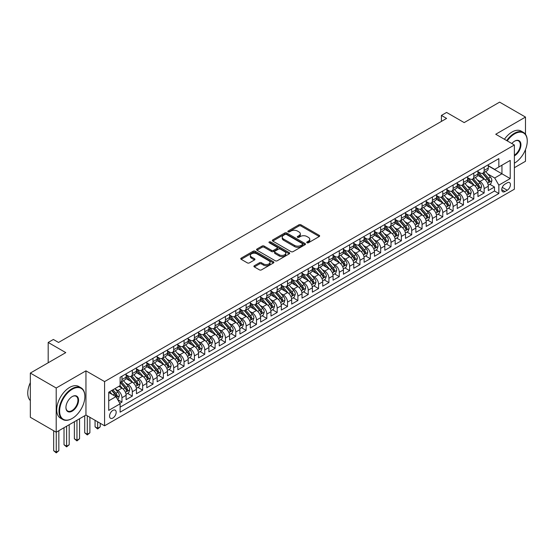 <?xml version="1.0" encoding="UTF-8"?>
<svg xmlns="http://www.w3.org/2000/svg" width="555" height="555" viewBox="0 0 555 555"><rect width="100%" height="100%" fill="white"/><g stroke="black" fill="none" stroke-linecap="round" stroke-linejoin="round"><path stroke-width="0.83" d="M307.019 242.764A1.006 0.583 0 0 0 308.441 242.764L319.236 236.527A1.436 0.832 0 0 0 319.659 235.944A1.436 0.832 0 0 0 319.236 235.355L300.949 224.803A1.436 0.832 0 0 0 298.923 224.803L288.128 231.033A1.006 0.583 0 0 0 287.837 231.442A1.006 0.583 0 0 0 288.128 231.851A1.006 0.583 0 0 0 289.55 231.851L290.945 231.047A4.6 2.657 0 0 1 297.445 231.047L298.972 231.928A4.6 2.657 0 0 1 300.317 233.801A4.6 2.657 0 0 1 298.972 235.681L297.577 236.486A1.006 0.583 0 0 0 297.279 236.895A1.006 0.583 0 0 0 297.577 237.304A1.006 0.583 0 0 0 298.999 237.304L300.394 236.499A4.6 2.657 0 0 1 306.894 236.499L308.42 237.38A4.6 2.657 0 0 1 309.766 239.254A4.6 2.657 0 0 1 308.42 241.134L307.019 241.938A1.006 0.583 0 0 0 306.728 242.348A1.006 0.583 0 0 0 307.019 242.764L307.019 241.938M112.859 418.033A4.683 2.706 120 0 0 115.919 413.905A4.683 2.706 120 0 0 115.204 410.152A4.683 2.706 120 0 0 112.859 410.388A4.683 2.706 120 0 0 109.807 414.509A4.683 2.706 120 0 0 110.521 418.262A4.683 2.706 120 0 0 112.859 418.033M254.329 265.734A1.436 0.832 0 0 0 253.912 266.317A1.436 0.832 0 0 0 254.329 266.906L259.462 269.869A1.436 0.832 0 0 0 261.488 269.869L273.476 262.945A1.436 0.832 0 0 0 273.899 262.362A1.436 0.832 0 0 0 273.476 261.773L255.196 251.221A1.436 0.832 0 0 0 253.163 251.221L241.175 258.137A1.436 0.832 0 0 0 240.759 258.727A1.436 0.832 0 0 0 241.175 259.31L247.37 262.89A1.436 0.832 0 0 0 249.403 262.89L254.53 259.927A1.436 0.832 0 0 0 254.953 259.345A1.436 0.832 0 0 0 254.53 258.755L251.464 256.979A3.843 2.22 0 0 1 250.333 255.411A3.843 2.22 0 0 1 252.705 253.364A3.843 2.22 0 0 1 256.896 253.843L268.932 260.795A3.843 2.22 0 0 1 270.056 262.362A3.843 2.22 0 0 1 267.683 264.409A3.843 2.22 0 0 1 263.5 263.93L261.488 262.772A1.436 0.832 0 0 0 259.462 262.772L254.329 265.734L254.329 266.906M525.488 134.289L525.488 117.07L499.618 102.134L464.181 122.599L446.588 112.443L441.412 115.426L446.588 118.416L58.539 342.456L53.363 339.466L48.188 342.456L48.188 362.769M56.208 388.007L56.208 432.22L85.956 415.043L85.956 370.837L56.208 388.007L30.338 373.071L65.781 352.612L48.188 342.456M85.956 370.837L104.583 381.59L514.367 145.001L514.367 189.213L104.583 425.796L104.583 381.59M525.488 117.07L495.74 134.248L514.367 145.001M291.049 251.63A1.436 0.832 0 0 0 293.082 251.63L305.063 244.713A1.436 0.832 0 0 0 305.486 244.124A1.436 0.832 0 0 0 305.063 243.541L286.782 232.982A1.436 0.832 0 0 0 284.75 232.982L272.769 239.899A1.436 0.832 0 0 0 272.345 240.488A1.436 0.832 0 0 0 272.769 241.071L291.049 251.63M269.661 242.979A1.006 0.583 0 0 1 270.68 243.118L289.252 253.843L277.285 260.746A1.436 0.832 0 0 1 275.252 260.746L256.972 250.194L256.972 249.022A1.436 0.832 0 0 0 256.549 249.604A1.436 0.832 0 0 0 256.972 250.194M256.972 249.022L262.099 246.059A1.436 0.832 0 0 1 264.131 246.059L271.548 250.34A1.436 0.832 0 0 0 273.58 250.34L276.98 248.376A1.436 0.832 0 0 0 277.403 247.787A1.436 0.832 0 0 0 276.98 247.204L269.258 242.743A1.006 0.583 0 0 1 268.967 242.334A1.006 0.583 0 0 1 269.584 241.8A1.006 0.583 0 0 1 270.68 241.925L289.273 252.657A1.436 0.832 0 0 1 289.689 253.24A1.436 0.832 0 0 1 289.273 253.829L289.273 252.657M56.208 432.22L30.338 417.284L30.338 373.071M514.367 167.707L525.488 161.283L525.488 149.586M119.825 403.318L121.968 402.084L117.674 399.6M115.232 389.048L117.826 390.547A5.855 3.379 60 0 1 121.968 397.72L126.11 395.327L126.11 399.69L132.319 396.103L127.608 393.391M125.583 383.075L128.177 384.573A5.855 3.379 60 0 1 132.319 391.747L136.454 389.353L136.454 393.717L142.663 390.13L137.959 387.411M135.926 377.102L138.528 378.6A5.855 3.379 60 0 1 142.663 385.774L146.804 383.38L146.804 387.744L153.013 384.157L148.303 381.438M146.277 371.129L148.872 372.627A5.855 3.379 60 0 1 153.013 379.793L157.155 377.407L157.155 381.771L163.364 378.184L158.654 375.464M156.621 365.155L159.223 366.654A5.855 3.379 60 0 1 163.364 373.82L167.499 371.434L167.499 375.79L173.708 372.211L168.998 369.491M166.972 359.175L169.573 360.681A5.855 3.379 60 0 1 173.708 367.847L177.85 365.461L177.85 369.817L184.059 366.238L179.348 363.518M177.322 353.202L179.917 354.7A5.855 3.379 60 0 1 184.059 361.874L188.194 359.48L188.194 363.844L194.403 360.257L189.699 357.545M187.666 347.229L190.268 348.727A5.855 3.379 60 0 1 194.403 355.901L198.544 353.507L198.544 357.871L204.753 354.284L200.043 351.565M198.017 341.256L200.612 342.754A5.855 3.379 60 0 1 204.753 349.927L208.895 347.534L208.895 351.898L215.104 348.311L210.394 345.592M208.361 335.282L210.962 336.781A5.855 3.379 60 0 1 215.104 343.947L219.239 341.561L219.239 345.925L225.448 342.338L220.744 339.618M218.712 329.309L221.313 330.808A5.855 3.379 60 0 1 225.448 337.974L229.59 335.588L229.59 339.944L235.799 336.365L231.088 333.645M229.062 323.329L231.657 324.835A5.855 3.379 60 0 1 235.799 332.001L239.933 329.615L239.933 333.971L246.143 330.385L241.439 327.672M239.406 317.356L242.008 318.854A5.855 3.379 60 0 1 246.143 326.028L250.284 323.634L250.284 327.998L256.493 324.411L251.783 321.692M249.757 311.383L252.352 312.881A5.855 3.379 60 0 1 256.493 320.055L260.635 317.661L260.635 322.025L266.844 318.438L262.133 315.719M260.101 305.41L262.702 306.908A5.855 3.379 60 0 1 266.844 314.075L270.979 311.688L270.979 316.052L277.188 312.465L272.484 309.745M270.451 299.436L273.053 300.935A5.855 3.379 60 0 1 277.188 308.101L281.329 305.715L281.329 310.072L287.539 306.492L282.828 303.772M280.802 293.456L283.397 294.962A5.855 3.379 60 0 1 287.539 302.128L291.68 299.742L291.68 304.098L297.882 300.519L293.179 297.799M291.146 287.483L293.748 288.988A5.855 3.379 60 0 1 297.882 296.155L302.024 293.762L302.024 298.125L308.233 294.538L303.523 291.826M301.497 281.51L304.091 283.008A5.855 3.379 60 0 1 308.233 290.182L312.375 287.788L312.375 292.152L318.584 288.565L313.873 285.846M311.848 275.537L314.442 277.035A5.855 3.379 60 0 1 318.584 284.209L322.719 281.815L322.719 286.179L328.928 282.592L324.224 279.873M322.191 269.563L324.793 271.062A5.855 3.379 60 0 1 328.928 278.228L333.069 275.842L333.069 280.206L339.278 276.619L334.568 273.899M332.542 263.59L335.137 265.089A5.855 3.379 60 0 1 339.278 272.255L343.42 269.869L343.42 274.225L349.629 270.646L344.919 267.926M342.886 257.61L345.488 259.116A5.855 3.379 60 0 1 349.629 266.282L353.764 263.896L353.764 268.252L359.973 264.673L355.262 261.953M353.237 251.637L355.831 253.135A5.855 3.379 60 0 1 359.973 260.309L364.115 257.915L364.115 262.279L370.324 258.692L365.613 255.98M363.587 245.664L366.182 247.162A5.855 3.379 60 0 1 370.324 254.336L374.458 251.942L374.458 256.306L380.668 252.719L375.964 250M373.931 239.691L376.533 241.189A5.855 3.379 60 0 1 380.668 248.362L384.809 245.969L384.809 250.333L391.018 246.746L386.308 244.027M384.282 233.717L386.877 235.216A5.855 3.379 60 0 1 391.018 242.382L395.16 239.996L395.16 244.36L401.369 240.773L396.659 238.053M394.626 227.744L397.227 229.243A5.855 3.379 60 0 1 401.369 236.409L405.504 234.023L405.504 238.379L411.713 234.8L407.002 232.08M404.977 221.764L407.578 223.27A5.855 3.379 60 0 1 411.713 230.436L415.855 228.05L415.855 232.406L422.064 228.826L417.353 226.107M415.327 215.791L417.922 217.289A5.855 3.379 60 0 1 422.064 224.463L426.198 222.069L426.198 226.433L432.407 222.846L427.704 220.134M425.671 209.818L428.273 211.316A5.855 3.379 60 0 1 432.407 218.49L436.549 216.096L436.549 220.46L442.758 216.873L438.048 214.154M436.022 203.845L438.616 205.343A5.855 3.379 60 0 1 442.758 212.516L446.9 210.123L446.9 214.487L453.109 210.9L448.398 208.18M446.366 197.871L448.967 199.37A5.855 3.379 60 0 1 453.109 206.536L457.244 204.15L457.244 208.513L463.453 204.927L458.749 202.207M456.716 191.898L459.318 193.397A5.855 3.379 60 0 1 463.453 200.563L467.594 198.177L467.594 202.533L473.803 198.954L469.093 196.234M467.067 185.918L469.662 187.424A5.855 3.379 60 0 1 473.803 194.59L477.938 192.203L477.938 196.56L484.147 192.98L484.147 188.617A5.855 3.379 -120 0 0 480.013 181.443L477.411 179.945M479.444 190.261L484.147 192.98M126.11 395.327A5.855 3.379 -120 0 0 121.968 388.16L118.867 386.37M136.454 389.353A5.855 3.379 -120 0 0 132.319 382.187L125.916 378.489M146.804 383.38A5.855 3.379 -120 0 0 142.663 376.214L136.266 372.516M157.155 377.407A5.855 3.379 -120 0 0 153.013 370.234L146.61 366.543M167.499 371.434A5.855 3.379 -120 0 0 163.364 364.26L156.961 360.57M177.85 365.461A5.855 3.379 -120 0 0 173.708 358.287L167.312 354.596M188.194 359.48A5.855 3.379 -120 0 0 184.059 352.314L177.655 348.616M198.544 353.507A5.855 3.379 -120 0 0 194.403 346.341L188.006 342.643M208.895 347.534A5.855 3.379 -120 0 0 204.753 340.368L198.357 336.67M219.239 341.561A5.855 3.379 -120 0 0 215.104 334.387L208.701 330.697M229.59 335.588A5.855 3.379 -120 0 0 225.448 328.414L219.052 324.724M239.933 329.615A5.855 3.379 -120 0 0 235.799 322.441L229.395 318.75M250.284 323.634A5.855 3.379 -120 0 0 246.143 316.468L239.746 312.77M260.635 317.661A5.855 3.379 -120 0 0 256.493 310.495L250.097 306.797M270.979 311.688A5.855 3.379 -120 0 0 266.844 304.522L260.441 300.824M281.329 305.715A5.855 3.379 -120 0 0 277.188 298.541L270.791 294.851M291.68 299.742A5.855 3.379 -120 0 0 287.539 292.568L281.135 288.877M302.024 293.762A5.855 3.379 -120 0 0 297.882 286.595L291.486 282.897M312.375 287.788A5.855 3.379 -120 0 0 308.233 280.622L301.837 276.924M322.719 281.815A5.855 3.379 -120 0 0 318.584 274.649L312.181 270.951M333.069 275.842A5.855 3.379 -120 0 0 328.928 268.675L322.531 264.978M343.42 269.869A5.855 3.379 -120 0 0 339.278 262.695L332.875 259.005M353.764 263.896A5.855 3.379 -120 0 0 349.629 256.722L343.226 253.031M364.115 257.915A5.855 3.379 -120 0 0 359.973 250.749L353.577 247.051M374.458 251.942A5.855 3.379 -120 0 0 370.324 244.776L363.92 241.078M384.809 245.969A5.855 3.379 -120 0 0 380.668 238.803L374.271 235.105M395.16 239.996A5.855 3.379 -120 0 0 391.018 232.829L384.622 229.132M405.504 234.023A5.855 3.379 -120 0 0 401.369 226.849L394.966 223.159M415.855 228.05A5.855 3.379 -120 0 0 411.713 220.876L405.317 217.185M426.198 222.069A5.855 3.379 -120 0 0 422.064 214.903L415.66 211.205M436.549 216.096A5.855 3.379 -120 0 0 432.407 208.93L426.011 205.232M446.9 210.123A5.855 3.379 -120 0 0 442.758 202.957L436.362 199.259M457.244 204.15A5.855 3.379 -120 0 0 453.109 196.976L446.706 193.286M467.594 198.177A5.855 3.379 -120 0 0 463.453 191.003L457.056 187.312M477.938 192.203A5.855 3.379 -120 0 0 473.803 185.03L467.4 181.339M507.228 182.824L504.953 184.135A4.537 2.622 120 0 0 501.984 188.131A4.537 2.622 120 0 0 502.684 191.766A4.537 2.622 120 0 0 504.953 191.544L507.228 190.226A4.537 2.622 120 0 0 510.191 186.23A4.537 2.622 120 0 0 509.497 182.595A4.537 2.622 120 0 0 507.228 182.824M108.724 400.828L115.967 396.645L120.109 403.811L120.109 412.178L498.848 193.515L498.848 185.148L494.706 177.982L487.762 173.972M120.109 403.811L108.724 410.388L108.724 392.225L120.109 385.649L120.109 377.289L498.848 158.626L498.848 166.986L510.225 160.416L510.225 178.578L498.848 185.148M126.11 374.778L128.177 375.971A5.855 3.379 60 0 0 131.105 376.262L135.247 373.876A5.855 3.379 -120 0 0 136.454 371.191L136.454 367.847M136.454 368.804L138.528 369.998A5.855 3.379 60 0 0 141.456 370.289L145.59 367.896A5.855 3.379 -120 0 0 146.804 365.218L146.804 361.874M146.804 362.831L148.872 364.024A5.855 3.379 60 0 0 151.799 364.316L155.941 361.922A5.855 3.379 -120 0 0 157.155 359.245L157.155 355.901M157.155 356.851L159.223 358.051A5.855 3.379 60 0 0 162.15 358.336L166.285 355.949A5.855 3.379 -120 0 0 167.499 353.271L167.499 349.921M167.499 350.878L169.573 352.078A5.855 3.379 60 0 0 172.494 352.363L176.636 349.976A5.855 3.379 -120 0 0 177.85 347.298L177.85 343.947M177.85 344.905L179.917 346.098A5.855 3.379 60 0 0 182.845 346.389L186.986 344.003A5.855 3.379 -120 0 0 188.194 341.318L188.194 337.974M188.194 338.932L190.268 340.125A5.855 3.379 60 0 0 193.196 340.416L197.33 338.023A5.855 3.379 -120 0 0 198.544 335.345L198.544 332.001M198.544 332.958L200.612 334.152A5.855 3.379 60 0 0 203.539 334.443L207.681 332.05A5.855 3.379 -120 0 0 208.895 329.372L208.895 326.028M208.895 326.985L210.962 328.178A5.855 3.379 60 0 0 213.89 328.47L218.025 326.076A5.855 3.379 -120 0 0 219.239 323.399L219.239 320.055M219.239 321.005L221.313 322.205A5.855 3.379 60 0 0 224.234 322.49L228.376 320.103A5.855 3.379 -120 0 0 229.59 317.425L229.59 314.075M229.59 315.032L231.657 316.225A5.855 3.379 60 0 0 234.585 316.517L238.726 314.13A5.855 3.379 -120 0 0 239.933 311.452L239.933 308.101M239.933 309.059L242.008 310.252A5.855 3.379 60 0 0 244.935 310.543L249.07 308.157A5.855 3.379 -120 0 0 250.284 305.472L250.284 302.128M250.284 303.085L252.352 304.279A5.855 3.379 60 0 0 255.279 304.57L259.421 302.177A5.855 3.379 -120 0 0 260.635 299.499L260.635 296.155M260.635 297.112L262.702 298.306A5.855 3.379 60 0 0 265.63 298.597L269.772 296.203A5.855 3.379 -120 0 0 270.979 293.526L270.979 290.182M270.979 291.139L273.053 292.332A5.855 3.379 60 0 0 275.974 292.624L280.115 290.23A5.855 3.379 -120 0 0 281.329 287.552L281.329 284.209M281.329 285.159L283.397 286.359A5.855 3.379 60 0 0 286.325 286.644L290.466 284.257A5.855 3.379 -120 0 0 291.68 281.579L291.68 278.228M291.68 279.186L293.748 280.379A5.855 3.379 60 0 0 296.675 280.67L300.81 278.284A5.855 3.379 -120 0 0 302.024 275.599L302.024 272.255M302.024 273.213L304.091 274.406A5.855 3.379 60 0 0 307.019 274.697L311.161 272.311A5.855 3.379 -120 0 0 312.375 269.626L312.375 266.282M312.375 267.239L314.442 268.433A5.855 3.379 60 0 0 317.37 268.724L321.512 266.331A5.855 3.379 -120 0 0 322.719 263.653L322.719 260.309M322.719 261.266L324.793 262.459A5.855 3.379 60 0 0 327.721 262.751L331.855 260.357A5.855 3.379 -120 0 0 333.069 257.68L333.069 254.336M333.069 255.293L335.137 256.486A5.855 3.379 60 0 0 338.064 256.778L342.206 254.384A5.855 3.379 -120 0 0 343.42 251.706L343.42 248.362M343.42 249.313L345.488 250.513A5.855 3.379 60 0 0 348.415 250.798L352.55 248.411A5.855 3.379 -120 0 0 353.764 245.733L353.764 242.382M353.764 243.34L355.831 244.533A5.855 3.379 60 0 0 358.759 244.824L362.901 242.438A5.855 3.379 -120 0 0 364.115 239.753L364.115 236.409M364.115 237.367L366.182 238.56A5.855 3.379 60 0 0 369.11 238.851L373.251 236.465A5.855 3.379 -120 0 0 374.458 233.78L374.458 230.436M374.458 231.393L376.533 232.587A5.855 3.379 60 0 0 379.46 232.878L383.595 230.485A5.855 3.379 -120 0 0 384.809 227.807L384.809 224.463M384.809 225.42L386.877 226.613A5.855 3.379 60 0 0 389.804 226.905L393.946 224.511A5.855 3.379 -120 0 0 395.16 221.833L395.16 218.49M395.16 219.44L397.227 220.64A5.855 3.379 60 0 0 400.155 220.925L404.29 218.538A5.855 3.379 -120 0 0 405.504 215.86L405.504 212.509M405.504 213.467L407.578 214.667A5.855 3.379 60 0 0 410.499 214.951L414.64 212.565A5.855 3.379 -120 0 0 415.855 209.887L415.855 206.536M415.855 207.494L417.922 208.687A5.855 3.379 60 0 0 420.85 208.978L424.991 206.592A5.855 3.379 -120 0 0 426.198 203.907L426.198 200.563M426.198 201.52L428.273 202.714A5.855 3.379 60 0 0 431.2 203.005L435.335 200.619A5.855 3.379 -120 0 0 436.549 197.934L436.549 194.59M436.549 195.547L438.616 196.741A5.855 3.379 60 0 0 441.544 197.032L445.686 194.638A5.855 3.379 -120 0 0 446.9 191.961L446.9 188.617M446.9 189.574L448.967 190.767A5.855 3.379 60 0 0 451.895 191.059L456.037 188.665A5.855 3.379 -120 0 0 457.244 185.987L457.244 182.644M457.244 183.594L459.318 184.794A5.855 3.379 60 0 0 462.239 185.079L466.38 182.692A5.855 3.379 -120 0 0 467.594 180.014L467.594 176.663M467.594 177.621L469.662 178.814A5.855 3.379 60 0 0 472.589 179.105L476.731 176.719A5.855 3.379 -120 0 0 477.938 174.041L477.938 170.69M120.109 407.162L494.498 191.003L494.498 187L488.289 190.587L488.289 186.223A5.855 3.379 -120 0 0 484.147 179.057L477.751 175.359M477.938 171.648L480.013 172.841A5.855 3.379 -120 0 0 482.94 173.132A5.855 3.379 -120 0 0 484.147 170.454L484.147 167.111M482.94 173.132L487.075 170.746A5.855 3.379 -120 0 0 488.289 168.061L488.289 164.717M121.968 376.214L121.968 379.558A5.855 3.379 60 0 1 120.754 382.235A5.855 3.379 60 0 1 120.109 382.471M120.754 382.235L124.896 379.849A5.855 3.379 -120 0 0 126.11 377.164L126.11 373.82M132.319 370.234L132.319 373.584A5.855 3.379 60 0 1 131.105 376.262M142.663 364.26L142.663 367.611A5.855 3.379 60 0 1 141.456 370.289M153.013 358.287L153.013 361.631A5.855 3.379 60 0 1 151.799 364.316M163.364 352.314L163.364 355.658A5.855 3.379 60 0 1 162.15 358.336M173.708 346.341L173.708 349.685A5.855 3.379 60 0 1 172.494 352.363M184.059 340.368L184.059 343.712A5.855 3.379 60 0 1 182.845 346.389M194.403 334.387L194.403 337.738A5.855 3.379 60 0 1 193.196 340.416M204.753 328.414L204.753 331.765A5.855 3.379 60 0 1 203.539 334.443M215.104 322.441L215.104 325.785A5.855 3.379 60 0 1 213.89 328.47M225.448 316.468L225.448 319.812A5.855 3.379 60 0 1 224.234 322.49M235.799 310.495L235.799 313.839A5.855 3.379 60 0 1 234.585 316.517M246.143 304.522L246.143 307.865A5.855 3.379 60 0 1 244.935 310.543M256.493 298.541L256.493 301.892A5.855 3.379 60 0 1 255.279 304.57M266.844 292.568L266.844 295.912A5.855 3.379 60 0 1 265.63 298.597M277.188 286.595L277.188 289.939A5.855 3.379 60 0 1 275.974 292.624M287.539 280.622L287.539 283.966A5.855 3.379 60 0 1 286.325 286.644M297.882 274.649L297.882 277.993A5.855 3.379 60 0 1 296.675 280.67M308.233 268.675L308.233 272.019A5.855 3.379 60 0 1 307.019 274.697M318.584 262.695L318.584 266.046A5.855 3.379 60 0 1 317.37 268.724M328.928 256.722L328.928 260.066A5.855 3.379 60 0 1 327.721 262.751M339.278 250.749L339.278 254.093A5.855 3.379 60 0 1 338.064 256.778M349.629 244.776L349.629 248.12A5.855 3.379 60 0 1 348.415 250.798M359.973 238.803L359.973 242.147A5.855 3.379 60 0 1 358.759 244.824M370.324 232.823L370.324 236.173A5.855 3.379 60 0 1 369.11 238.851M380.668 226.849L380.668 230.2A5.855 3.379 60 0 1 379.46 232.878M391.018 220.876L391.018 224.22A5.855 3.379 60 0 1 389.804 226.905M401.369 214.903L401.369 218.247A5.855 3.379 60 0 1 400.155 220.925M411.713 208.93L411.713 212.274A5.855 3.379 60 0 1 410.499 214.951M422.064 202.957L422.064 206.3A5.855 3.379 60 0 1 420.85 208.978M432.407 196.976L432.407 200.327A5.855 3.379 60 0 1 431.2 203.005M442.758 191.003L442.758 194.354A5.855 3.379 60 0 1 441.544 197.032M453.109 185.03L453.109 188.374A5.855 3.379 60 0 1 451.895 191.059M463.453 179.057L463.453 182.401A5.855 3.379 60 0 1 462.239 185.079M473.803 173.084L473.803 176.428A5.855 3.379 60 0 1 472.589 179.105M473.803 194.59L473.803 198.954M463.453 200.563L463.453 204.927M453.109 206.536L453.109 210.9M442.758 212.516L442.758 216.873M432.407 218.49L432.407 222.846M422.064 224.463L422.064 228.826M411.713 230.436L411.713 234.8M401.369 236.409L401.369 240.773M391.018 242.382L391.018 246.746M380.668 248.362L380.668 252.719M370.324 254.336L370.324 258.692M359.973 260.309L359.973 264.673M349.629 266.282L349.629 270.646M339.278 272.255L339.278 276.619M328.928 278.228L328.928 282.592M318.584 284.209L318.584 288.565M308.233 290.182L308.233 294.538M297.882 296.155L297.882 300.519M287.539 302.128L287.539 306.492M277.188 308.101L277.188 312.465M266.844 314.075L266.844 318.438M256.493 320.055L256.493 324.411M246.143 326.028L246.143 330.385M235.799 332.001L235.799 336.365M225.448 337.974L225.448 342.338M215.104 343.947L215.104 348.311M204.753 349.927L204.753 354.284M194.403 355.901L194.403 360.257M184.059 361.874L184.059 366.238M173.708 367.847L173.708 372.211M163.364 373.82L163.364 378.184M153.013 379.793L153.013 384.157M142.663 385.774L142.663 390.13M132.319 391.747L132.319 396.103M121.968 397.72L121.968 402.084M115.967 396.645L108.724 392.461M494.706 177.982L501.949 173.798L501.949 165.196L510.225 160.416M488.289 165.91L510.225 178.578M488.289 165.674L494.706 169.379L498.848 166.986M85.956 415.043L104.583 425.796M441.412 115.426L441.412 121.406M489.787 184.281L494.498 187M494.498 191.003L498.848 193.515M307.421 242.903L308.42 242.327A4.6 2.657 0 0 0 309.766 240.454L309.766 239.254M300.317 233.801L300.317 235.001A4.6 2.657 0 0 1 298.972 236.874L297.979 237.45M319.236 235.355L319.236 236.527L300.949 225.996A1.436 0.832 0 0 0 298.923 225.996L288.531 231.997M305.049 244.72L286.782 234.175A1.436 0.832 0 0 0 284.75 234.175L272.782 241.085L272.769 239.899M302.524 244.533A1.006 0.583 0 0 0 302.822 244.124A1.006 0.583 0 0 0 302.524 243.714L286.477 234.446A1.006 0.583 0 0 0 285.055 234.446L283.584 235.299A4.6 2.657 0 0 0 282.238 237.172A4.6 2.657 0 0 0 283.584 239.052L294.552 245.386A4.6 2.657 0 0 0 301.053 245.386L302.524 244.533L302.524 245.726A1.006 0.583 0 0 0 302.822 245.317L302.822 244.124M282.238 237.172L282.238 238.373A4.6 2.657 0 0 0 283.584 240.246L283.584 239.052M302.524 245.726L301.053 246.58A4.6 2.657 0 0 1 294.552 246.58L283.584 240.246M256.993 250.208L262.099 247.252L262.099 246.059M277.403 247.787L277.403 248.987A1.436 0.832 0 0 1 276.98 249.57L273.58 251.533A1.436 0.832 0 0 1 271.548 251.533L264.131 247.252A1.436 0.832 0 0 0 262.099 247.252M279.241 254.78A3.843 2.22 0 0 0 283.432 255.265A3.843 2.22 0 0 0 285.797 253.212A3.843 2.22 0 0 0 284.673 251.644L280.435 249.195A1.436 0.832 0 0 0 278.402 249.195L275.002 251.158A1.436 0.832 0 0 0 274.579 251.748A1.436 0.832 0 0 0 275.002 252.331L279.241 254.78L279.241 255.98A3.843 2.22 0 0 0 283.432 256.459A3.843 2.22 0 0 0 285.797 254.405L285.797 253.212M274.579 251.748L274.579 252.941A1.436 0.832 0 0 0 275.002 253.531L275.002 252.331M279.241 255.98L275.002 253.531M270.056 262.362L270.056 263.556A3.843 2.22 0 0 1 267.683 265.609A3.843 2.22 0 0 1 263.5 265.124L261.488 263.965A1.436 0.832 0 0 0 259.462 263.965L254.35 266.92M250.333 255.411L250.333 256.604A3.843 2.22 0 0 0 251.464 258.179L251.464 256.979M254.516 259.941L251.464 258.179M273.455 262.959L255.196 252.414A1.436 0.832 0 0 0 253.163 252.414L241.196 259.324L241.175 258.137M488.206 185.203L490.877 183.656L491.91 180.666A3.878 2.241 -120 0 0 490.398 177.031L485.674 171.557M484.723 179.431L479.118 172.945A11.197 6.466 -120 0 0 477.938 171.71M481.65 177.614L478.514 173.979A9.296 5.363 -120 0 0 477.938 173.361M482.413 173.34L487.193 178.883A3.878 2.241 60 0 1 488.573 181.554C489.156 182.331 489.572 182.096 489.815 180.833A3.878 2.241 -120 0 0 488.435 178.162L483.703 172.688M482.69 173.25L487.831 179.203A1.977 1.138 60 0 1 488.331 179.973L489.815 180.833M488.573 181.554L488.858 182.012M514.367 163.163L514.367 163.163A17.857 10.309 120 0 0 514.624 163.017L514.624 163.017A17.857 10.309 120 0 0 527.25 141.15A17.857 10.309 120 0 0 514.624 133.859A17.857 10.309 120 0 0 507.235 140.887M506.701 140.575A18.294 10.559 -60 0 1 514.312 133.325A18.294 10.559 -60 0 1 523.462 132.416A18.294 10.559 -60 0 1 527.25 140.79A18.294 10.559 -60 0 1 527.25 140.97M511.821 143.53A8.929 5.155 -60 0 1 514.624 141.15A8.929 5.155 -60 0 1 520.937 144.793A8.929 5.155 -60 0 1 514.624 155.726A8.929 5.155 -60 0 1 514.367 155.872M504.426 139.263A18.294 10.559 -60 0 1 512.036 132.007A18.294 10.559 -60 0 1 521.187 131.105L523.462 132.416M514.367 155.157A8.485 4.898 120 0 0 519.869 147.679A8.485 4.898 120 0 0 518.557 140.908A8.485 4.898 120 0 0 514.471 141.241M71.935 418.602L72.247 418.421A17.857 10.309 120 0 0 84.873 396.554A17.857 10.309 120 0 0 72.247 389.263A17.857 10.309 120 0 0 59.621 411.13A17.857 10.309 120 0 0 72.247 418.421L71.935 418.602A18.294 10.559 -60 0 1 62.791 419.504A18.294 10.559 -60 0 1 59.989 404.845A18.294 10.559 -60 0 1 71.935 388.729A18.294 10.559 -60 0 1 81.085 387.82A18.294 10.559 -60 0 1 84.873 396.194A18.294 10.559 -60 0 1 84.873 396.374M72.247 411.13A8.929 5.155 -60 0 1 65.934 407.488A8.929 5.155 -60 0 1 72.247 396.554L72.247 396.554A8.929 5.155 -60 0 1 78.56 400.197A8.929 5.155 -60 0 1 72.247 411.13M65.934 407.308A8.485 4.898 120 0 0 67.689 411.012A8.485 4.898 120 0 0 71.935 410.596A8.485 4.898 120 0 0 77.478 403.117A8.485 4.898 120 0 0 76.181 396.312A8.485 4.898 120 0 0 72.088 396.645M62.791 419.504L60.516 418.192A18.294 10.559 -60 0 1 57.706 403.534A18.294 10.559 -60 0 1 69.659 387.411A18.294 10.559 -60 0 1 78.803 386.509L81.085 387.82M30.338 400.557A18.294 10.559 -60 0 1 30.338 382.631M477.855 191.177L480.526 189.63L481.56 186.647A3.878 2.241 -120 0 0 480.054 183.004L475.323 177.531M474.379 185.412L468.767 178.918A11.197 6.466 -120 0 0 467.594 177.683M471.299 183.587L468.163 179.959A9.296 5.363 -120 0 0 467.594 179.334M472.062 179.321L476.842 184.857A3.878 2.241 60 0 1 478.23 187.528C478.812 188.305 479.222 188.069 479.471 186.806A3.878 2.241 -120 0 0 478.084 184.135L473.36 178.661M472.347 179.23L477.48 185.176A1.977 1.138 60 0 1 477.98 185.953L479.471 186.806M478.23 187.528L478.507 187.985M467.504 197.15L470.182 195.603L471.216 192.62A3.878 2.241 -120 0 0 469.703 188.977L464.979 183.504M464.029 191.385L458.423 184.891A11.197 6.466 -120 0 0 457.244 183.663M460.955 189.56L457.819 185.932A9.296 5.363 -120 0 0 457.244 185.308M461.711 185.294L466.498 190.83A3.878 2.241 60 0 1 467.879 193.501C468.462 194.278 468.878 194.042 469.121 192.786A3.878 2.241 -120 0 0 467.74 190.115L463.009 184.635M461.996 185.203L467.137 191.149A1.977 1.138 60 0 1 467.629 191.926L469.121 192.786M467.879 193.501L468.163 193.959M457.16 203.123L459.831 201.583L460.865 198.593A3.878 2.241 -120 0 0 459.36 194.951L454.628 189.477M453.685 197.358L448.072 190.864A11.197 6.466 -120 0 0 446.9 189.637M450.604 195.533L447.469 191.905A9.296 5.363 -120 0 0 446.9 191.281M451.368 191.267L456.148 196.803A3.878 2.241 60 0 1 457.528 199.474C458.111 200.258 458.527 200.015 458.77 198.759A3.878 2.241 -120 0 0 457.389 196.088L452.665 190.615M451.645 191.177L456.786 197.122A1.977 1.138 60 0 1 457.285 197.899L458.77 198.759M457.528 199.474L457.813 199.932M446.81 209.096L449.488 207.556L450.521 204.566A3.878 2.241 -120 0 0 449.009 200.924L444.277 195.45M443.334 203.331L437.728 196.838A11.197 6.466 -120 0 0 436.549 195.61M440.261 201.514L437.125 197.878A9.296 5.363 -120 0 0 436.549 197.254M441.017 197.24L445.804 202.776A3.878 2.241 60 0 1 447.184 205.447C447.767 206.231 448.183 205.988 448.426 204.733A3.878 2.241 -120 0 0 447.046 202.062L442.314 196.588M441.301 197.15L446.435 203.102A1.977 1.138 60 0 1 446.935 203.872L448.426 204.733M447.184 205.447L447.469 205.912M436.459 215.069L439.137 213.529L440.171 210.539A3.878 2.241 -120 0 0 438.658 206.897L433.934 201.423M432.983 209.304L427.378 202.818A11.197 6.466 -120 0 0 426.198 201.583M429.91 207.487L426.774 203.851A9.296 5.363 -120 0 0 426.198 203.227M430.673 203.213L435.453 208.749A3.878 2.241 60 0 1 436.834 211.42C437.416 212.204 437.833 211.961 438.075 210.706A3.878 2.241 -120 0 0 436.695 208.035L431.963 202.561M430.951 203.123L436.091 209.075A1.977 1.138 60 0 1 436.591 209.846L438.075 210.706M436.834 211.42L437.118 211.885M426.115 221.05L428.786 219.502L429.82 216.512A3.878 2.241 -120 0 0 428.314 212.877L423.583 207.403M422.639 215.284L417.027 208.791A11.197 6.466 -120 0 0 415.855 207.556M419.559 213.46L416.423 209.832A9.296 5.363 -120 0 0 415.855 209.207M420.322 209.186L425.102 214.729A3.878 2.241 60 0 1 426.49 217.4C427.072 218.177 427.482 217.942 427.732 216.679A3.878 2.241 -120 0 0 426.344 214.008L421.62 208.534M420.607 209.096L425.74 215.049A1.977 1.138 60 0 1 426.24 215.819L427.732 216.679M426.49 217.4L426.767 217.858M415.764 227.023L418.442 225.476L419.476 222.493A3.878 2.241 -120 0 0 417.964 218.85L413.239 213.377M412.289 221.258L406.683 214.764A11.197 6.466 -120 0 0 405.504 213.536M409.215 219.433L406.08 215.805A9.296 5.363 -120 0 0 405.504 215.18M409.972 215.167L414.758 220.703A3.878 2.241 60 0 1 416.139 223.374C416.722 224.151 417.138 223.915 417.381 222.652A3.878 2.241 -120 0 0 416 219.981L411.269 214.507M410.256 215.076L415.397 221.022A1.977 1.138 60 0 1 415.889 221.799L417.381 222.652M416.139 223.374L416.423 223.831M405.421 232.996L408.091 231.449L409.125 228.466A3.878 2.241 -120 0 0 407.62 224.824L402.888 219.35M401.938 227.231L396.332 220.737A11.197 6.466 -120 0 0 395.16 219.509M398.865 225.406L395.729 221.778A9.296 5.363 -120 0 0 395.16 221.154M399.628 221.14L404.408 226.676A3.878 2.241 60 0 1 405.788 229.347C406.371 230.124 406.787 229.888 407.03 228.632A3.878 2.241 -120 0 0 405.649 225.961L400.925 220.488M399.905 221.05L405.046 226.995A1.977 1.138 60 0 1 405.545 227.772L407.03 228.632M405.788 229.347L406.073 229.805M395.07 238.969L397.748 237.429L398.781 234.439A3.878 2.241 -120 0 0 397.269 230.797L392.538 225.323M391.594 233.204L385.989 226.711A11.197 6.466 -120 0 0 384.809 225.483M388.521 231.379L385.385 227.751A9.296 5.363 -120 0 0 384.809 227.127M389.277 227.113L394.064 232.649A3.878 2.241 60 0 1 395.444 235.32C396.027 236.104 396.437 235.861 396.686 234.605A3.878 2.241 -120 0 0 395.306 231.934L390.574 226.461M389.561 227.023L394.695 232.975A1.977 1.138 60 0 1 395.195 233.745L396.686 234.605M395.444 235.32L395.722 235.778M384.719 244.942L387.397 243.402L388.431 240.412A3.878 2.241 -120 0 0 386.918 236.77L382.194 231.296M381.243 239.177L375.638 232.684A11.197 6.466 -120 0 0 374.458 231.456M378.17 237.36L375.034 233.724A9.296 5.363 -120 0 0 374.458 233.1M378.933 233.086L383.713 238.622A3.878 2.241 60 0 1 385.094 241.293C385.676 242.077 386.093 241.834 386.335 240.579A3.878 2.241 -120 0 0 384.955 237.908L380.224 232.434M379.211 232.996L384.351 238.948A1.977 1.138 60 0 1 384.851 239.718L386.335 240.579M385.094 241.293L385.378 241.758M374.375 250.922L377.046 249.375L378.08 246.385A3.878 2.241 -120 0 0 376.574 242.743L371.843 237.269M370.9 245.15L365.287 238.664A11.197 6.466 -120 0 0 364.115 237.429M367.819 243.333L364.684 239.698A9.296 5.363 -120 0 0 364.115 239.073M368.582 239.059L373.362 244.595A3.878 2.241 60 0 1 374.75 247.273C375.333 248.05 375.742 247.807 375.992 246.552A3.878 2.241 -120 0 0 374.604 243.881L369.88 238.407M368.867 238.969L374.001 244.922A1.977 1.138 60 0 1 374.5 245.692L375.992 246.552M374.75 247.273L375.027 247.731M364.024 256.896L366.702 255.349L367.736 252.365A3.878 2.241 -120 0 0 366.224 248.723L361.499 243.25M360.549 251.131L354.943 244.637A11.197 6.466 -120 0 0 353.764 243.402M357.475 249.306L354.34 245.678A9.296 5.363 -120 0 0 353.764 245.053M358.232 245.039L363.019 250.576A3.878 2.241 60 0 1 364.399 253.246C364.982 254.024 365.398 253.788 365.641 252.525A3.878 2.241 -120 0 0 364.26 249.854L359.529 244.38M358.516 244.942L363.657 250.895A1.977 1.138 60 0 1 364.149 251.665L365.641 252.525M364.399 253.246L364.684 253.704M353.681 262.869L356.352 261.322L357.385 258.339A3.878 2.241 -120 0 0 355.873 254.696L351.149 249.223M350.198 257.104L344.593 250.61A11.197 6.466 -120 0 0 343.42 249.382M347.125 255.279L343.989 251.651A9.296 5.363 -120 0 0 343.42 251.026M347.888 251.013L352.668 256.549A3.878 2.241 60 0 1 354.048 259.22C354.631 259.997 355.047 259.761 355.29 258.505A3.878 2.241 -120 0 0 353.91 255.827L349.185 250.354M348.165 250.922L353.306 256.868A1.977 1.138 60 0 1 353.806 257.645L355.29 258.505M354.048 259.22L354.333 259.678M343.33 268.842L346.001 267.295L347.041 264.312A3.878 2.241 -120 0 0 345.529 260.67L340.798 255.196M339.854 263.077L334.249 256.583A11.197 6.466 -120 0 0 333.069 255.355M336.781 261.252L333.638 257.624A9.296 5.363 -120 0 0 333.069 257M337.537 256.986L342.317 262.522A3.878 2.241 60 0 1 343.705 265.193C344.287 265.97 344.697 265.734 344.946 264.478A3.878 2.241 -120 0 0 343.559 261.807L338.834 256.334M337.822 256.896L342.955 262.841A1.977 1.138 60 0 1 343.455 263.618L344.946 264.478M343.705 265.193L343.982 265.651M332.979 274.815L335.657 273.275L336.691 270.285A3.878 2.241 -120 0 0 335.178 266.643L330.454 261.169M329.503 269.05L323.898 262.557A11.197 6.466 -120 0 0 322.719 261.329M326.43 267.226L323.294 263.597A9.296 5.363 -120 0 0 322.719 262.973M327.193 262.959L331.973 268.495A3.878 2.241 60 0 1 333.354 271.166C333.937 271.95 334.353 271.707 334.596 270.451A3.878 2.241 -120 0 0 333.215 267.781L328.484 262.307M327.471 262.869L332.611 268.821A1.977 1.138 60 0 1 333.111 269.591L334.596 270.451M333.354 271.166L333.638 271.624M322.635 280.788L325.306 279.248L326.34 276.258A3.878 2.241 -120 0 0 324.835 272.616L320.103 267.142M319.16 275.023L313.547 268.53A11.197 6.466 -120 0 0 312.375 267.302M316.079 273.206L312.944 269.57A9.296 5.363 -120 0 0 312.375 268.946M316.843 268.932L321.623 274.468A3.878 2.241 60 0 1 323.01 277.139C323.593 277.923 324.002 277.68 324.252 276.425A3.878 2.241 -120 0 0 322.864 273.754L318.14 268.28M317.12 268.842L322.261 274.794A1.977 1.138 60 0 1 322.76 275.564L324.252 276.425M323.01 277.139L323.287 277.604M312.285 286.769L314.962 285.221L315.996 282.231A3.878 2.241 -120 0 0 314.484 278.596L309.759 273.115M308.809 280.997L303.203 274.51A11.197 6.466 -120 0 0 302.024 273.275M305.736 279.179L302.6 275.544A9.296 5.363 -120 0 0 302.024 274.919M306.492 274.905L311.279 280.442A3.878 2.241 60 0 1 312.659 283.119C313.242 283.896 313.658 283.661 313.901 282.398A3.878 2.241 -120 0 0 312.521 279.727L307.789 274.253M306.776 274.815L311.917 280.768A1.977 1.138 60 0 1 312.409 281.538L313.901 282.398M312.659 283.119L312.944 283.577M301.941 292.742L304.612 291.195L305.645 288.212A3.878 2.241 -120 0 0 304.133 284.569L299.409 279.096M298.458 286.977L292.853 280.483A11.197 6.466 -120 0 0 291.68 279.248M295.385 285.152L292.249 281.524A9.296 5.363 -120 0 0 291.68 280.899M296.148 280.885L300.928 286.422A3.878 2.241 60 0 1 302.308 289.093C302.891 289.87 303.308 289.634 303.55 288.371A3.878 2.241 -120 0 0 302.17 285.7L297.445 280.226M296.425 280.795L301.566 286.741A1.977 1.138 60 0 1 302.066 287.511L303.55 288.371M302.308 289.093L302.593 289.55M291.59 298.715L294.261 297.168L295.295 294.185A3.878 2.241 -120 0 0 293.789 290.543L289.058 285.069M288.114 292.95L282.509 286.456A11.197 6.466 -120 0 0 281.329 285.228M285.034 291.125L281.898 287.497A9.296 5.363 -120 0 0 281.329 286.873M285.797 286.859L290.577 292.395A3.878 2.241 60 0 1 291.965 295.066C292.547 295.843 292.957 295.607 293.207 294.351A3.878 2.241 -120 0 0 291.819 291.673L287.095 286.2M286.082 286.769L291.215 292.714A1.977 1.138 60 0 1 291.715 293.491L293.207 294.351M291.965 295.066L292.242 295.524M281.239 304.688L283.917 303.148L284.951 300.158A3.878 2.241 -120 0 0 283.438 296.516L278.714 291.042M277.764 298.923L272.158 292.429A11.197 6.466 -120 0 0 270.979 291.202M274.69 297.098L271.555 293.47A9.296 5.363 -120 0 0 270.979 292.846M275.447 292.832L280.233 298.368A3.878 2.241 60 0 1 281.614 301.039C282.197 301.816 282.613 301.58 282.856 300.324A3.878 2.241 -120 0 0 281.475 297.653L276.744 292.18M275.731 292.742L280.872 298.687A1.977 1.138 60 0 1 281.364 299.464L282.856 300.324M281.614 301.039L281.898 301.497M270.896 310.661L273.566 309.121L274.6 306.131A3.878 2.241 -120 0 0 273.095 302.489L268.363 297.015M267.42 304.896L261.807 298.403A11.197 6.466 -120 0 0 260.635 297.175M264.34 303.079L261.204 299.443A9.296 5.363 -120 0 0 260.635 298.819M265.103 298.805L269.883 304.341A3.878 2.241 60 0 1 271.27 307.012C271.853 307.796 272.262 307.553 272.512 306.298A3.878 2.241 -120 0 0 271.124 303.627L266.4 298.153M265.38 298.715L270.521 304.667A1.977 1.138 60 0 1 271.02 305.437L272.512 306.298M271.27 307.012L271.548 307.477M260.545 316.634L263.223 315.094L264.256 312.104A3.878 2.241 -120 0 0 262.744 308.462L258.013 302.988M257.069 310.869L251.464 304.383A11.197 6.466 -120 0 0 250.284 303.148M253.996 309.052L250.86 305.416A9.296 5.363 -120 0 0 250.284 304.792M254.752 304.778L259.539 310.314A3.878 2.241 60 0 1 260.919 312.985C261.502 313.769 261.918 313.526 262.161 312.271A3.878 2.241 -120 0 0 260.781 309.6L256.049 304.126M255.036 304.688L260.17 310.64A1.977 1.138 60 0 1 260.67 311.411L262.161 312.271M260.919 312.985L261.204 313.45M250.201 322.615L252.872 321.067L253.906 318.077A3.878 2.241 -120 0 0 252.393 314.442L247.669 308.962M246.718 316.843L241.113 310.356A11.197 6.466 -120 0 0 239.933 309.121M243.645 315.025L240.509 311.39A9.296 5.363 -120 0 0 239.933 310.765M244.408 310.751L249.188 316.295A3.878 2.241 60 0 1 250.569 318.965C251.151 319.742 251.568 319.507 251.81 318.244A3.878 2.241 -120 0 0 250.43 315.573L245.698 310.099M244.686 310.661L249.826 316.614A1.977 1.138 60 0 1 250.326 317.384L251.81 318.244M250.569 318.965L250.853 319.423M239.85 328.588L242.521 327.041L243.555 324.058A3.878 2.241 -120 0 0 242.049 320.415L237.318 314.942M236.375 322.823L230.762 316.329A11.197 6.466 -120 0 0 229.59 315.094M233.294 320.998L230.158 317.37A9.296 5.363 -120 0 0 229.59 316.745M234.057 316.732L238.837 322.268A3.878 2.241 60 0 1 240.225 324.939C240.808 325.716 241.217 325.48 241.467 324.217A3.878 2.241 -120 0 0 240.079 321.546L235.355 316.072M234.342 316.641L239.476 322.587A1.977 1.138 60 0 1 239.975 323.364L241.467 324.217M240.225 324.939L240.502 325.397M229.499 334.561L232.177 333.014L233.211 330.031A3.878 2.241 -120 0 0 231.699 326.389L226.974 320.915M226.024 328.796L220.418 322.302A11.197 6.466 -120 0 0 219.239 321.074M222.95 326.971L219.815 323.343A9.296 5.363 -120 0 0 219.239 322.719M223.707 322.705L228.494 328.241A3.878 2.241 60 0 1 229.874 330.912C230.457 331.689 230.873 331.453 231.116 330.197A3.878 2.241 -120 0 0 229.735 327.526L225.004 322.046M223.991 322.615L229.132 328.56A1.977 1.138 60 0 1 229.624 329.337L231.116 330.197M229.874 330.912L230.158 331.37M219.156 340.534L221.827 338.994L222.86 336.004A3.878 2.241 -120 0 0 221.355 332.362L216.623 326.888M215.673 334.769L210.067 328.276A11.197 6.466 -120 0 0 208.895 327.048M212.6 332.945L209.464 329.316A9.296 5.363 -120 0 0 208.895 328.692M213.363 328.678L218.143 334.214A3.878 2.241 60 0 1 219.523 336.885C220.106 337.669 220.522 337.426 220.765 336.17A3.878 2.241 -120 0 0 219.385 333.5L214.66 328.026M213.64 328.588L218.781 334.533A1.977 1.138 60 0 1 219.28 335.31L220.765 336.17M219.523 336.885L219.808 337.343M208.805 346.507L211.483 344.967L212.516 341.977A3.878 2.241 -120 0 0 211.004 338.335L206.273 332.861M205.329 340.742L199.724 334.249A11.197 6.466 -120 0 0 198.544 333.021M202.256 338.925L199.12 335.289A9.296 5.363 -120 0 0 198.544 334.665M203.012 334.651L207.799 340.187A3.878 2.241 60 0 1 209.179 342.858C209.762 343.642 210.178 343.399 210.421 342.144A3.878 2.241 -120 0 0 209.041 339.473L204.309 333.999M203.297 334.561L208.43 340.513A1.977 1.138 60 0 1 208.93 341.283L210.421 342.144M209.179 342.858L209.464 343.323M198.454 352.48L201.132 350.94L202.166 347.95A3.878 2.241 -120 0 0 200.653 344.308L195.929 338.834M194.978 346.715L189.373 340.229A11.197 6.466 -120 0 0 188.194 338.994M191.905 344.898L188.769 341.263A9.296 5.363 -120 0 0 188.194 340.638M192.668 340.624L197.448 346.16A3.878 2.241 60 0 1 198.829 348.831C199.411 349.615 199.828 349.373 200.071 348.117A3.878 2.241 -120 0 0 198.69 345.446L193.959 339.972M192.946 340.534L198.086 346.486A1.977 1.138 60 0 1 198.586 347.257L200.071 348.117M198.829 348.831L199.113 349.296M188.11 358.461L190.781 356.914L191.815 353.923A3.878 2.241 -120 0 0 190.309 350.288L185.578 344.815M184.635 352.696L179.022 346.202A11.197 6.466 -120 0 0 177.85 344.967M181.554 350.871L178.419 347.243A9.296 5.363 -120 0 0 177.85 346.618M182.317 346.598L187.097 352.141A3.878 2.241 60 0 1 188.485 354.811C189.068 355.588 189.477 355.353 189.727 354.09A3.878 2.241 -120 0 0 188.339 351.419L183.615 345.945M182.602 346.507L187.736 352.46A1.977 1.138 60 0 1 188.235 353.23L189.727 354.09M188.485 354.811L188.762 355.269M177.76 364.434L180.437 362.887L181.471 359.904A3.878 2.241 -120 0 0 179.959 356.261L175.234 350.788M174.284 358.669L168.678 352.175A11.197 6.466 -120 0 0 167.499 350.94M171.211 356.844L168.075 353.216A9.296 5.363 -120 0 0 167.499 352.591M171.967 352.578L176.754 358.114A3.878 2.241 60 0 1 178.134 360.785C178.717 361.562 179.133 361.326 179.376 360.063A3.878 2.241 -120 0 0 177.995 357.392L173.264 351.919M172.251 352.487L177.392 358.433A1.977 1.138 60 0 1 177.884 359.21L179.376 360.063M178.134 360.785L178.419 361.243M167.416 370.407L170.087 368.86L171.12 365.877A3.878 2.241 -120 0 0 169.615 362.235L164.884 356.761M163.933 364.642L158.328 358.148A11.197 6.466 -120 0 0 157.155 356.921M160.86 362.817L157.724 359.189A9.296 5.363 -120 0 0 157.155 358.565M161.623 358.551L166.403 364.087A3.878 2.241 60 0 1 167.783 366.758C168.366 367.535 168.782 367.299 169.025 366.043A3.878 2.241 -120 0 0 167.645 363.372L162.92 357.899M161.9 358.461L167.041 364.406A1.977 1.138 60 0 1 167.541 365.183L169.025 366.043M167.783 366.758L168.068 367.216M157.065 376.38L159.736 374.84L160.777 371.85A3.878 2.241 -120 0 0 159.264 368.208L154.533 362.734M153.589 370.615L147.984 364.122A11.197 6.466 -120 0 0 146.804 362.894M150.516 368.791L147.373 365.162A9.296 5.363 -120 0 0 146.804 364.538M151.272 364.524L156.052 370.06A3.878 2.241 60 0 1 157.44 372.731C158.022 373.515 158.432 373.272 158.681 372.017A3.878 2.241 -120 0 0 157.294 369.346L152.569 363.872M151.557 364.434L156.69 370.386A1.977 1.138 60 0 1 157.19 371.156L158.681 372.017M157.44 372.731L157.717 373.189M97.652 421.793L97.652 428.307L100.24 426.816L100.24 423.292M100.24 426.816L97.652 428.966L95.065 426.816L95.065 420.302M95.065 426.816L97.652 428.307L97.652 428.966M146.714 382.353L149.392 380.813L150.426 377.823A3.878 2.241 -120 0 0 148.913 374.181L144.189 368.707M143.239 376.588L137.633 370.095A11.197 6.466 -120 0 0 136.454 368.867M140.165 374.771L137.03 371.135A9.296 5.363 -120 0 0 136.454 370.511M140.928 370.497L145.708 376.033A3.878 2.241 60 0 1 147.089 378.704C147.672 379.488 148.088 379.245 148.331 377.99A3.878 2.241 -120 0 0 146.95 375.319L142.219 369.845M141.206 370.407L146.347 376.359A1.977 1.138 60 0 1 146.846 377.129L148.331 377.99M147.089 378.704L147.373 379.169M87.302 415.82L87.302 434.281L89.889 432.789L89.889 417.318M89.889 432.789L87.302 434.94L84.714 432.789L84.714 415.764M84.714 432.789L87.302 434.281L87.302 434.94M136.37 388.327L139.041 386.786L140.075 383.796A3.878 2.241 -120 0 0 138.57 380.154L133.838 374.68M132.895 382.562L127.282 376.075A11.197 6.466 -120 0 0 126.11 374.84M129.815 380.744L126.679 377.109A9.296 5.363 -120 0 0 126.11 376.484M130.578 376.47L135.358 382.006A3.878 2.241 60 0 1 136.745 384.677C137.328 385.461 137.737 385.219 137.987 383.963A3.878 2.241 -120 0 0 136.599 381.292L131.875 375.818M130.855 376.38L135.996 382.333A1.977 1.138 60 0 1 136.495 383.103L137.987 383.963M136.745 384.677L137.023 385.142M76.958 420.246L76.958 440.261L79.545 438.762L79.545 418.748M79.545 438.762L76.958 440.913L74.37 438.762L74.37 421.738M74.37 438.762L76.958 440.261L76.958 440.913M126.02 394.307L128.698 392.76L129.731 389.77A3.878 2.241 -120 0 0 128.219 386.134L123.494 380.661M122.544 388.542L120.067 385.669M119.471 386.717L119.068 386.252M120.227 382.444L125.014 387.987A3.878 2.241 60 0 1 126.394 390.658C126.977 391.435 127.393 391.199 127.636 389.936A3.878 2.241 -120 0 0 126.256 387.265L121.524 381.791M120.511 382.353L125.652 388.306A1.977 1.138 60 0 1 126.145 389.076L127.636 389.936M126.394 390.658L126.679 391.115M66.607 426.219L66.607 446.234L69.195 444.742L69.195 424.721M69.195 444.742L66.607 446.893L64.019 444.742L64.019 427.711M64.019 444.742L66.607 446.234L66.607 446.893M117.466 399.239L118.347 398.733L119.38 395.75A3.878 2.241 -120 0 0 117.868 392.108L114.892 388.66M112.117 394.418L109.723 391.65M109.12 392.69L108.724 392.232M111.687 390.512L114.663 393.96A3.878 2.241 60 0 1 116.044 396.631C116.626 397.408 117.043 397.172 117.285 395.916A3.878 2.241 -120 0 0 115.905 393.238L112.929 389.797M111.93 390.373L115.301 394.279A1.977 1.138 60 0 1 115.801 395.056L117.285 395.916M116.044 396.631L116.328 397.089M56.256 432.192L56.256 452.207L58.844 450.715L58.844 430.701M58.844 450.715L56.256 452.866L53.668 450.715L53.668 430.756M53.668 450.715L56.256 452.207L56.256 452.866M117.826 390.547L121.968 388.16M128.177 384.573L132.319 382.187M138.528 378.6L142.663 376.214M148.872 372.627L153.013 370.234M159.223 366.654L163.364 364.26M169.573 360.681L173.708 358.287M179.917 354.7L184.059 352.314M190.268 348.727L194.403 346.341M200.612 342.754L204.753 340.368M210.962 336.781L215.104 334.387M221.313 330.808L225.448 328.414M231.657 324.835L235.799 322.441M242.008 318.854L246.143 316.468M252.352 312.881L256.493 310.495M262.702 306.908L266.844 304.522M273.053 300.935L277.188 298.541M283.397 294.962L287.539 292.568M293.748 288.988L297.882 286.595M304.091 283.008L308.233 280.622M314.442 277.035L318.584 274.649M324.793 271.062L328.928 268.675M335.137 265.089L339.278 262.695M345.488 259.116L349.629 256.722M355.831 253.135L359.973 250.749M366.182 247.162L370.324 244.776M376.533 241.189L380.668 238.803M386.877 235.216L391.018 232.829M397.227 229.243L401.369 226.849M407.578 223.27L411.713 220.876M417.922 217.289L422.064 214.903M428.273 211.316L432.407 208.93M438.616 205.343L442.758 202.957M448.967 199.37L453.109 196.976M459.318 193.397L463.453 191.003M469.662 187.424L473.803 185.03M480.013 181.443L484.147 179.057M484.147 170.454L488.289 168.061M121.968 379.558L126.11 377.164M132.319 373.584L136.454 371.191M142.663 367.611L146.804 365.218M153.013 361.631L157.155 359.245M163.364 355.658L167.499 353.271M173.708 349.685L177.85 347.298M184.059 343.712L188.194 341.318M194.403 337.738L198.544 335.345M204.753 331.765L208.895 329.372M215.104 325.785L219.239 323.399M225.448 319.812L229.59 317.425M235.799 313.839L239.933 311.452M246.143 307.865L250.284 305.472M256.493 301.892L260.635 299.499M266.844 295.912L270.979 293.526M277.188 289.939L281.329 287.552M287.539 283.966L291.68 281.579M297.882 277.993L302.024 275.599M308.233 272.019L312.375 269.626M318.584 266.046L322.719 263.653M328.928 260.066L333.069 257.68M339.278 254.093L343.42 251.706M349.629 248.12L353.764 245.733M359.973 242.147L364.115 239.753M370.324 236.173L374.458 233.78M380.668 230.2L384.809 227.807M391.018 224.22L395.16 221.833M401.369 218.247L405.504 215.86M411.713 212.274L415.855 209.887M422.064 206.3L426.198 203.907M432.407 200.327L436.549 197.934M442.758 194.354L446.9 191.961M453.109 188.374L457.244 185.987M463.453 182.401L467.594 180.014M473.803 176.428L477.938 174.041M484.147 188.617L488.289 186.223M502.261 187.361L507.228 190.226M501.741 189.692L504.953 191.544M308.42 242.327L308.42 241.134M297.577 237.304L297.577 236.486M298.972 236.874L298.972 235.681M288.128 231.851L288.128 231.033M298.923 225.996L298.923 224.803M300.949 225.996L300.949 224.803M284.75 234.175L284.75 232.982M286.782 234.175L286.782 232.982M305.063 244.713L305.063 243.541M294.552 246.58L294.552 245.386M301.053 246.58L301.053 245.386M264.131 247.252L264.131 246.059M271.548 251.533L271.548 250.34M273.58 251.533L273.58 250.34M276.98 249.57L276.98 248.376M270.68 243.118L270.68 241.925M259.462 263.965L259.462 262.772M261.488 263.965L261.488 262.772M263.5 265.124L263.5 263.93M254.53 259.927L254.53 258.755M253.163 252.414L253.163 251.221M255.196 252.414L255.196 251.221M273.476 262.945L273.476 261.773M487.609 183.212L491.883 180.743M479.118 172.945L479.652 172.633M488.435 178.162L490.398 177.031M485.341 179.945L487.193 178.883M477.265 189.186L481.539 186.716M468.767 178.918L469.301 178.613M478.084 184.135L480.054 183.004M474.997 185.925L476.842 184.857M466.915 195.159L471.188 192.696M458.423 184.891L458.957 184.586M467.74 190.115L469.703 188.977M464.646 191.898L466.498 190.83M456.564 201.132L460.844 198.669M448.072 190.864L448.606 190.559M457.389 196.088L459.36 194.951M454.302 197.871L456.148 196.803M446.22 207.112L450.493 204.642M437.728 196.838L438.256 196.532M447.046 202.062L449.009 200.924M443.951 203.845L445.804 202.776M435.869 213.085L440.143 210.616M427.378 202.818L427.912 202.506M436.695 208.035L438.658 206.897M433.601 209.818L435.453 208.749M425.525 219.058L429.799 216.589M417.027 208.791L417.561 208.479M426.344 214.008L428.314 212.877M423.257 215.791L425.102 214.729M415.175 225.032L419.448 222.562M406.683 214.764L407.217 214.459M416 219.981L417.964 218.85M412.906 221.771L414.758 220.703M404.824 231.005L409.104 228.542M396.332 220.737L396.867 220.432M405.649 225.961L407.62 224.824M402.562 227.744L404.408 226.676M394.48 236.985L398.754 234.515M385.989 226.711L386.516 226.405M395.306 231.934L397.269 230.797M392.212 233.717L394.064 232.649M384.129 242.958L388.403 240.488M375.638 232.684L376.172 232.378M384.955 237.908L386.918 236.77M381.861 239.691L383.713 238.622M373.786 248.931L378.059 246.462M365.287 238.664L365.821 238.352M374.604 243.881L376.574 242.743M371.517 245.664L373.362 244.595M363.435 254.905L367.708 252.435M354.943 244.637L355.477 244.325M364.26 249.854L366.224 248.723M361.166 251.644L363.019 250.576M353.084 260.878L357.358 258.408M344.593 250.61L345.127 250.305M353.91 255.827L355.873 254.696M350.815 257.617L352.668 256.549M342.74 266.851L347.014 264.388M334.249 256.583L334.776 256.278M343.559 261.807L345.529 260.67M340.472 263.59L342.317 262.522M332.389 272.831L336.663 270.361M323.898 262.557L324.432 262.251M333.215 267.781L335.178 266.643M330.121 269.563L331.973 268.495M322.046 278.804L326.319 276.334M313.547 268.53L314.081 268.225M322.864 273.754L324.835 272.616M319.777 275.537L321.623 274.468M311.695 284.777L315.968 282.308M303.203 274.51L303.738 274.198M312.521 279.727L314.484 278.596M309.426 281.51L311.279 280.442M301.344 290.751L305.618 288.281M292.853 280.483L293.387 280.171M302.17 285.7L304.133 284.569M299.076 287.49L300.928 286.422M291 296.724L295.274 294.261M282.509 286.456L283.036 286.151M291.819 291.673L293.789 290.543M288.732 293.463L290.577 292.395M280.65 302.697L284.923 300.234M272.158 292.429L272.692 292.124M281.475 297.653L283.438 296.516M278.381 299.436L280.233 298.368M270.299 308.677L274.579 306.207M261.807 298.403L262.342 298.097M271.124 303.627L273.095 302.489M268.037 305.41L269.883 304.341M259.955 314.65L264.229 312.181M251.464 304.383L251.998 304.071M260.781 309.6L262.744 308.462M257.686 311.383L259.539 310.314M249.604 320.624L253.878 318.154M241.113 310.356L241.647 310.044M250.43 315.573L252.393 314.442M247.336 317.356L249.188 316.295M239.26 326.597L243.534 324.127M230.762 316.329L231.296 316.024M240.079 321.546L242.049 320.415M236.992 323.336L238.837 322.268M228.91 332.57L233.183 330.107M220.418 322.302L220.952 321.997M229.735 327.526L231.699 326.389M226.641 329.309L228.494 328.241M218.559 338.543L222.839 336.08M210.067 328.276L210.602 327.97M219.385 333.5L221.355 332.362M216.297 335.282L218.143 334.214M208.215 344.523L212.489 342.053M199.724 334.249L200.251 333.943M209.041 339.473L211.004 338.335M205.947 341.256L207.799 340.187M197.864 350.496L202.138 348.027M189.373 340.229L189.907 339.917M198.69 345.446L200.653 344.308M195.596 347.229L197.448 346.16M187.521 356.47L191.794 354M179.022 346.202L179.556 345.89M188.339 351.419L190.309 350.288M185.252 353.202L187.097 352.141M177.17 362.443L181.443 359.973M168.678 352.175L169.213 351.87M177.995 357.392L179.959 356.261M174.901 359.182L176.754 358.114M166.819 368.416L171.1 365.953M158.328 358.148L158.862 357.843M167.645 363.372L169.615 362.235M164.551 365.155L166.403 364.087M156.475 374.389L160.749 371.926M147.984 364.122L148.511 363.816M157.294 369.346L159.264 368.208M154.207 371.129L156.052 370.06M146.125 380.369L150.398 377.899M137.633 370.095L138.167 369.79M146.95 375.319L148.913 374.181M143.856 377.102L145.708 376.033M135.781 386.342L140.054 383.873M127.282 376.075L127.817 375.763M136.599 381.292L138.57 380.154M133.512 383.075L135.358 382.006M125.43 392.316L129.703 389.846M126.256 387.265L128.219 386.134M123.161 389.055L125.014 387.987M116.46 397.498L119.353 395.819M115.905 393.238L117.868 392.108M112.991 394.924L114.663 393.96M527.25 141.15L527.25 140.79M84.873 396.554L84.873 396.194"/></g></svg>
